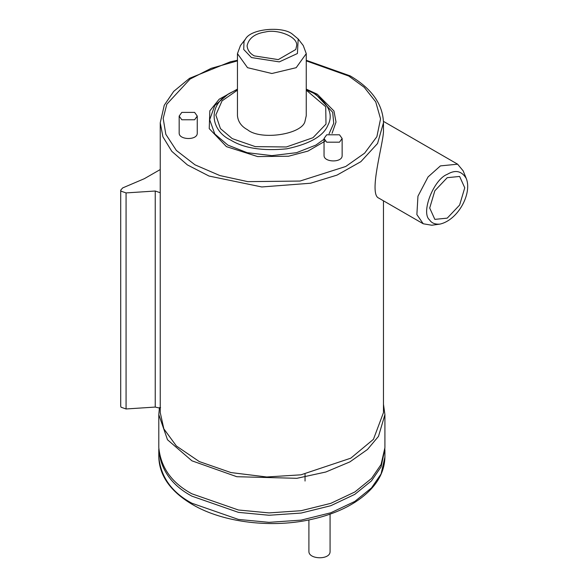 <?xml version="1.0" encoding="UTF-8"?>
<svg xmlns="http://www.w3.org/2000/svg" width="587" height="587" viewBox="0 0 587 587"><rect width="100%" height="100%" fill="white"/><g stroke="black" fill="none" stroke-linecap="round" stroke-linejoin="round"><path stroke-width="0.88" d="M383.48 131.657C382.951 144.952 368.401 194.304 378.762 198.098L423.227 223.772L416.873 214.585L417.951 196.205L428.062 176.929L440.426 165.894L457.625 164.191L463.15 170.839L466.283 178.507C461.668 170.89 455.314 169.504 447.228 174.361C433.617 179.387 420.637 212.839 429.567 219.883C431.57 223.067 435.04 224.476 439.964 224.109C458.021 220.037 472.344 193.519 466.283 178.507M158.82 448.828L158.798 450.009C160.845 470.033 171.888 485.42 191.912 496.162L238.417 512.363L269.044 515.261L301.124 513.06L330.811 505.708L354.819 494.349L371.527 480.826L381.066 466.9L384.903 448.828M160.581 407.613L159.451 407.642L158.798 414.649L158.798 447.646C160.845 467.678 171.888 483.057 191.912 493.806L238.417 510L269.044 512.906L301.124 510.697L330.811 503.345L354.819 491.994L371.527 478.471L381.066 464.544L384.918 447.646L384.918 414.649L383.472 404.252M158.798 414.649L167.5 439.758L191.912 460.81L236.803 476.71L296.89 478.31L325.814 472.014L349.896 461.888L367.491 449.466L378.49 436.354L384.918 414.649M324.046 138.495L324.046 155.782C324.332 162.452 342.089 162.804 342.14 155.782L342.14 138.495L339.491 134.805L326.695 134.805L324.046 138.495L326.695 142.186L339.491 142.186L342.14 138.495M179.167 116.079L179.167 133.366C179.446 140.036 197.203 140.388 197.254 133.366L197.254 116.079L194.605 112.388L181.816 112.388L179.167 116.079L181.816 119.777L194.605 119.777L197.254 116.079M237.456 53.644L237.456 115.712C238.08 121.803 241.44 126.484 247.538 129.756C260.848 140.814 303.134 134.269 305.086 120.849L306.26 115.712L306.26 53.644L296.186 67.688L271.862 73.507L247.538 67.688L237.456 53.644L240.45 45.544L245.527 38.991L244.001 41.479L243.73 49.477L251.463 57.563L279.324 61.877L297.404 53.527L298.189 38.991L292.253 34.017C282.53 26.07 250.92 28.558 245.527 38.991M298.189 38.991L303.259 45.537L306.26 53.644M254.34 55.904L278.275 59.61L295.789 49.491L296.633 45.786C298.291 36.776 277.497 28.866 265.449 31.969C254.89 33.562 248.771 38.17 247.083 45.786C247.531 50.174 249.952 53.549 254.34 55.904M439.949 224.109L431.746 225.232L423.227 223.772M447.228 218.144L459.621 205.061L464.75 187.796L459.621 176.452L447.228 177.678L434.842 190.76L429.706 208.025L434.842 219.369L447.228 218.144M160.244 169.548L144.336 178.69L122.668 187.921L120.717 190.159L121.047 191.171L126.066 192.918L126.066 408.97L155.239 407.07L155.239 191.017L160.244 192.734M126.066 192.918L155.239 191.017M126.066 408.97L121.047 407.224L120.717 406.211L120.717 190.159M159.451 408.038L155.239 407.07M330.07 514.146L330.07 551.751C330.004 559.961 309.232 559.558 308.901 551.751L308.901 519.928M383.472 131.657L383.472 122.786L377.558 143.485L360.858 161.674L336.989 175.117L310.538 183.232L261.787 186.96L209.031 176.049L187.4 164.91L171.8 151.336L162.929 136.837L160.244 122.778L160.244 412.61L163.854 428.87L176.408 446.017L199.279 461.565L230.933 472.564L266.733 476.982L300.955 474.824L350.784 458.176L373.442 439.311L383.472 412.602M237.456 60.872L211.137 68.349L190.063 79.069L166.833 104.178L163.186 118.427L165.828 134.328L176.371 150.448L194.972 164.815L219.854 175.557L247.78 181.64L300.001 181.06L345.728 166.488L364.637 153.156L376.883 136.676L380.552 118.86L375.724 101.859L364.241 87.324L348.744 76.039L306.26 60.872M306.26 89.114L317.266 94.206L333.966 111.002L336.021 122.052L332.081 133.308M325.213 141.063L307.992 151.079L288.481 156.237L257.634 156.582L226.45 146.64L209.236 128.641L209.823 110.826L219.178 99.218L237.456 89.114M237.456 90.156L222.04 100.876L215.818 115.015L220.441 128.604L232.225 138.598L255.279 146.625L286.368 146.97L312.988 137.703L326.005 124.084L325.712 106.724L306.26 90.156M384.918 457.075C384.463 474.487 374.572 489.499 355.238 502.105C343.564 509.531 329.74 515.115 313.774 518.864C273.16 528.652 223.39 522.804 192.514 504.556C170.634 491.649 159.4 475.822 158.798 457.075C160.845 477.099 171.888 492.486 191.912 503.235L238.417 519.429L269.044 522.335L301.124 520.126L330.811 512.774L354.819 501.423L371.527 487.892L381.066 473.973L384.918 457.075L384.918 450.009M306.26 89.363L312.937 92.687C328.595 103.569 333.607 114.37 327.979 125.082C323.569 135.986 309.877 143.896 286.896 148.805C262.741 151.189 244.038 148.291 230.779 140.117C211.254 131.202 206.059 105.374 230.772 92.687L227.888 94.353L214.791 105.477L209.676 119.733L214.791 133.99L227.888 145.121L247.164 152.679L271.862 155.636L296.552 152.679L315.828 145.121L324.127 139.178M329.05 133.821L333.732 123.299L332.682 112.286L315.828 94.353L312.937 92.687M383.472 412.61L383.472 200.82M158.798 457.075L158.798 450.009M457.625 164.191L383.45 121.37M383.472 122.786C382.885 104.266 371.784 88.637 350.19 75.892L306.26 60.292M160.244 122.786L164.257 105.234L173.723 91.367L189.55 78.313L230.486 61.767L237.456 60.292M230.779 92.687L237.456 89.363M314.339 93.524L306.26 89.84M305.049 481.039L305.049 474.135"/></g></svg>
